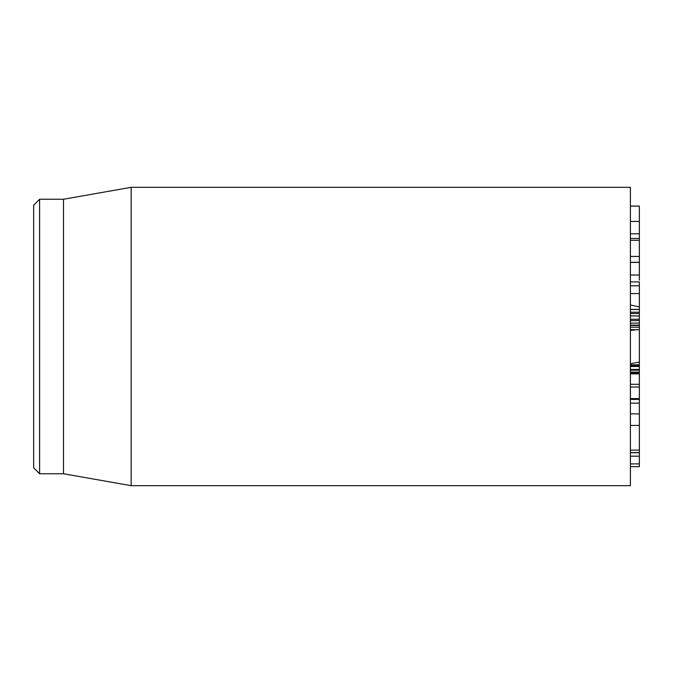 <?xml version="1.0" encoding="UTF-8"?>
<svg xmlns="http://www.w3.org/2000/svg" width="673" height="673" viewBox="0 0 673 673"><rect width="100%" height="100%" fill="white"/><g stroke="black" fill="none" stroke-linecap="round" stroke-linejoin="round"><path stroke-width="1.01" d="M639.35 466.65L630.399 466.65L639.35 466.65L639.35 403.926M630.399 450.136L639.35 450.136M630.399 413.861L639.35 413.861M639.35 398.912L639.35 374.011M630.399 373.187L639.35 373.187L639.35 365.397L630.399 365.397M630.399 369.443L639.35 369.443M630.399 366.028L639.35 366.028M630.399 365.271L639.35 365.271L639.35 319.414M630.399 327.204L639.35 327.204M630.399 319.28L639.35 319.28L639.35 309.58M630.399 315.948L639.35 315.948L630.399 315.847M630.399 309.521L639.35 309.521M639.35 280.128L639.35 206.073L630.399 206.073M630.399 275.021L639.35 275.021M630.399 262.403L639.35 262.403M630.399 262.285L639.35 262.285M630.399 256.447L639.35 256.447M630.399 240.278L639.35 240.278M630.399 206.115L639.35 206.115M630.399 309.403L639.35 309.403L639.35 281.911L630.399 281.911M630.399 293.571L639.35 293.571M630.399 403.144L639.35 403.144L639.35 399.442L630.399 399.442M630.399 364.825L639.35 364.825M630.399 336.5L630.399 187.313L131.176 187.313L131.176 485.687L630.399 485.687L630.399 336.5M33.65 336.5L33.65 467.785L39.614 473.75L39.614 199.25L33.65 205.215L33.65 336.5M39.614 473.75L63.489 473.75L63.489 199.25L39.614 199.25M630.399 363.748L639.35 362.049M630.399 330.418L637.095 329.669M630.399 304.962L639.35 306.964M630.399 452.567L639.35 452.567M630.399 425.429L639.35 425.429M630.399 398.601L639.35 398.601M630.399 387.017L639.35 387.017M630.399 384.291L639.35 384.291M630.399 373.843L639.35 373.843M630.399 372.11L639.35 372.11M630.399 366.491L639.35 366.491M630.399 325.438L639.35 325.438M630.399 325.101L639.35 325.101M630.399 323.09L639.35 323.09M630.399 320.6L639.35 320.6M630.399 313.517L639.35 313.517M630.399 312.213L639.35 312.213M630.399 233.792L639.35 233.792M630.399 221.434L639.35 221.434M630.399 285.789L639.35 285.789M630.399 463.899L639.35 463.899M630.399 456.185L639.35 456.185M639.35 452.702L630.399 452.702M639.35 370.158L630.399 370.158M639.35 329.669L630.399 329.669M639.35 238.452L630.399 238.452M63.489 473.75L131.176 485.687M63.489 199.25L131.176 187.313"/></g></svg>
